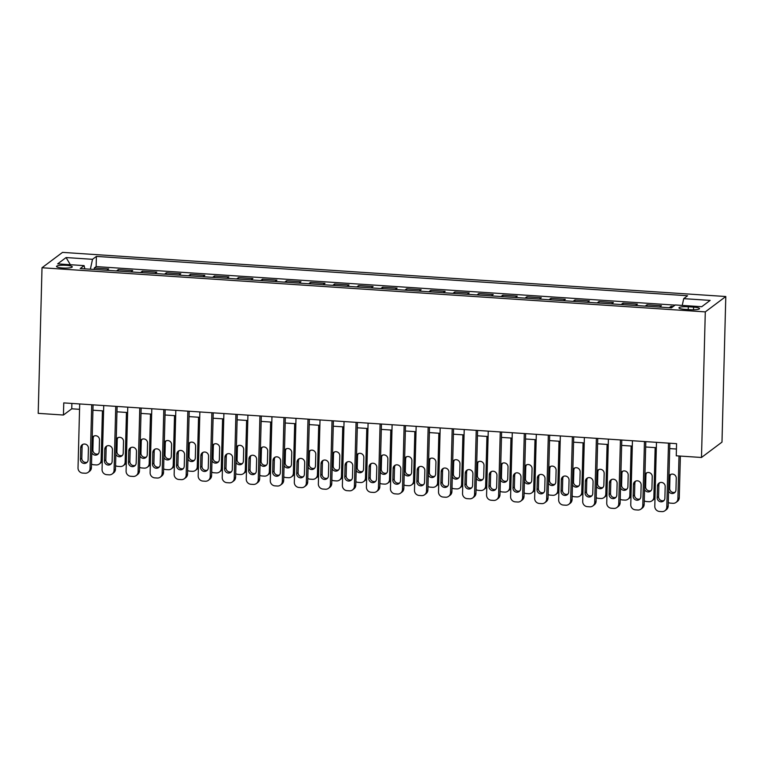 <?xml version="1.0" encoding="UTF-8"?>
<svg xmlns="http://www.w3.org/2000/svg" width="764" height="764" viewBox="0 0 764 764"><rect width="100%" height="100%" fill="white"/><g stroke="black" fill="none" stroke-linecap="round" stroke-linejoin="round"><path stroke-width="1.15" d="M62.619 267.992A7.898 1.413 1.5 0 0 72.284 266.875A7.898 1.413 1.5 0 0 66.172 265.337A7.898 1.413 1.5 0 0 56.507 266.455A7.898 1.413 1.5 0 0 62.619 267.992M725.8 296.518L62.514 252.387L42.01 267.753L705.296 311.884L725.8 296.518L721.99 442.117L701.486 457.483L705.296 311.884M673.227 306.507L671.05 306.364L671.012 307.844M659.628 307.08L661.433 305.724L647.012 304.769L646.974 306.24M635.591 305.485L637.405 304.129L622.985 303.165L622.946 304.645M611.563 303.891L613.368 302.525L598.957 301.57L598.909 303.041M587.526 302.286L589.34 300.93L574.92 299.966L574.881 301.446M563.498 300.691L565.303 299.335L550.892 298.371L550.854 299.851M539.46 299.087L541.275 297.731L526.854 296.776L526.816 298.247M515.433 297.492L517.247 296.136L502.827 295.171L502.788 296.652M491.395 295.888L493.21 294.532L478.789 293.577L478.751 295.047M467.367 294.293L469.182 292.937L454.761 291.972L454.723 293.452M443.34 292.688L445.145 291.332L430.724 290.377L430.686 291.848M419.302 291.094L421.117 289.737L406.696 288.773L406.658 290.253M395.274 289.499L397.079 288.133L382.659 287.178L382.621 288.649M371.237 287.894L373.052 286.538L358.631 285.583L358.593 287.054M347.209 286.299L349.014 284.943L334.603 283.979L334.556 285.459M323.172 284.695L324.986 283.339L310.566 282.384L310.528 283.855M299.144 283.1L300.959 281.744L286.538 280.78L286.5 282.26M275.107 281.496L276.921 280.14L262.501 279.185L262.463 280.655M251.079 279.901L252.894 278.545L238.473 277.58L238.435 279.061M227.042 278.306L228.856 276.94L214.436 275.985L214.397 277.456M203.014 276.702L204.828 275.346L190.408 274.381L190.37 275.861M178.986 275.107L180.791 273.741L166.371 272.786L166.332 274.266M154.949 273.502L156.763 272.146L142.343 271.191L142.305 272.662M130.921 271.908L132.726 270.551L118.305 269.587L118.267 271.067M701.486 457.483L676.255 455.802L676.57 443.674L63.756 402.895L63.431 415.033L71.749 408.797L79.561 409.323M693.597 307.128L688.307 306.775A7.65 1.366 1.5 0 0 678.938 307.863A7.65 1.366 1.5 0 0 684.869 309.353L690.159 309.707A7.65 1.366 1.5 0 0 699.518 308.618A7.65 1.366 1.5 0 0 693.597 307.128L693.521 309.792M84.88 268.842L84.097 265.624L80.22 268.536L671.413 307.873L675.29 304.96L701.724 306.717L710.148 300.405L683.713 298.648L687.59 295.744L96.398 256.408L92.52 259.311L90.372 269.205M84.097 265.624L57.663 263.866L66.086 257.554L92.52 259.311M669.235 307.72L671.05 306.364M675.08 305.123L96.13 266.598L94.278 267.992L94.239 269.463M106.884 270.303L108.698 268.947L94.278 267.992M116.5 270.943L118.305 269.587M140.528 272.547L142.343 271.191M164.566 274.142L166.371 272.786M188.593 275.747L190.408 274.381M212.631 277.342L214.436 275.985M236.659 278.946L238.473 277.58M260.686 280.541L262.501 279.185M284.724 282.136L286.538 280.78M308.752 283.74L310.566 282.384M332.789 285.335L334.603 283.979M356.817 286.939L358.631 285.583M380.854 288.534L382.659 287.178M404.882 290.139L406.696 288.773M428.919 291.733L430.724 290.377M452.947 293.328L454.761 291.972M476.984 294.933L478.789 293.577M501.012 296.527L502.827 295.171M525.04 298.132L526.854 296.776M549.077 299.727L550.892 298.371M573.105 301.331L574.92 299.966M597.142 302.926L598.957 301.57M621.17 304.53L622.985 303.165M645.208 306.125L647.012 304.769M63.431 415.033L38.2 413.353L42.01 267.753M92.931 410.211L103.589 410.917M116.959 411.806L127.626 412.522M140.996 413.41L151.654 414.117M165.024 415.005L175.691 415.712M189.061 416.609L199.719 417.316M213.089 418.204L223.747 418.911M237.126 419.808L247.784 420.515M261.154 421.403L271.812 422.11M285.192 422.998L295.849 423.714M309.219 424.603L319.877 425.309M333.247 426.197L343.915 426.914M357.285 427.802L367.942 428.508M381.312 429.397L391.98 430.103M405.35 431.001L416.008 431.708M429.378 432.596L440.045 433.303M453.415 434.191L464.073 434.907M477.443 435.795L488.101 436.502M501.48 437.39L512.138 438.106M525.508 438.994L536.166 439.701M549.545 440.589L560.203 441.305M573.573 442.194L584.231 442.9M597.601 443.788L608.268 444.495M621.638 445.393L632.296 446.1M645.666 446.988L656.333 447.694M669.703 448.583L676.426 449.031M71.883 403.44L71.749 408.797M682.242 305.428L683.713 298.648M96.13 266.598L96.398 256.408M66.086 257.554L70.345 264.707M668.49 443.13L666.81 507.076A4.937 4.737 -126.9 0 1 661.882 511.613L659.475 511.45A4.937 4.737 -126.9 0 1 654.796 506.284L656.467 442.337M664.966 510.705L666.351 509.664A4.937 4.737 53.1 0 0 668.194 506.045L669.837 443.225M664.881 498.195A3.944 3.791 53.1 0 1 659.303 501.346A3.944 3.791 53.1 0 1 657.183 497.689L657.489 486.038A3.944 3.791 53.1 0 1 663.066 482.896A3.944 3.791 53.1 0 1 665.186 486.553L664.881 498.195M664.031 500.496A3.944 3.791 53.1 0 1 658.568 496.648L658.874 484.997A3.944 3.791 53.1 0 1 659.724 482.705M679.015 455.984L677.897 498.777L679.282 497.736A4.937 4.737 53.1 0 1 677.429 501.365L676.044 502.406A4.937 4.737 -126.9 0 0 677.897 498.777M680.371 456.079L679.282 497.736M670.811 474.396A3.944 3.791 -126.9 0 0 669.961 476.698L669.656 488.339A3.944 3.791 -126.9 0 0 675.109 492.197M668.586 491.051A3.944 3.791 -126.9 0 0 675.959 489.896L676.264 478.245A3.944 3.791 -126.9 0 0 668.977 476.106M668.29 502.416A4.937 4.737 -126.9 0 0 670.553 503.151L672.96 503.304A4.937 4.737 -126.9 0 0 676.044 502.406M644.453 441.535L642.782 505.481A4.937 4.737 -126.9 0 1 637.844 510.018L635.438 509.855A4.937 4.737 -126.9 0 1 630.768 504.679L632.439 440.732M640.929 509.111L642.314 508.07A4.937 4.737 53.1 0 0 644.167 504.441L645.809 441.621M640.843 496.6A3.944 3.791 53.1 0 1 635.266 499.742A3.944 3.791 53.1 0 1 633.155 496.084L633.461 484.443A3.944 3.791 53.1 0 1 639.038 481.291A3.944 3.791 53.1 0 1 641.149 484.949L640.843 496.6M639.993 498.902A3.944 3.791 53.1 0 1 634.54 495.053L634.846 483.402A3.944 3.791 53.1 0 1 635.696 481.1M620.425 439.94L618.744 503.877A4.937 4.737 -126.9 0 1 613.817 508.413L611.41 508.251A4.937 4.737 -126.9 0 1 606.731 503.084L608.402 439.138M616.901 507.506L618.286 506.475A4.937 4.737 53.1 0 0 620.129 502.846L621.781 440.026M616.815 495.005A3.944 3.791 53.1 0 1 611.238 498.147A3.944 3.791 53.1 0 1 609.118 494.489L609.424 482.838A3.944 3.791 53.1 0 1 615.001 479.697A3.944 3.791 53.1 0 1 617.121 483.354L616.815 495.005M615.965 497.297A3.944 3.791 53.1 0 1 610.512 493.449L610.808 481.807A3.944 3.791 53.1 0 1 611.658 479.505M596.388 438.335L594.717 502.282A4.937 4.737 -126.9 0 1 589.779 506.819L587.382 506.656A4.937 4.737 -126.9 0 1 582.703 501.48L584.374 437.533M592.864 505.911L594.249 504.87A4.937 4.737 53.1 0 0 596.101 501.241L597.744 438.431M592.778 493.401A3.944 3.791 53.1 0 1 587.201 496.552A3.944 3.791 53.1 0 1 585.09 492.895L585.396 481.244A3.944 3.791 53.1 0 1 590.973 478.092A3.944 3.791 53.1 0 1 593.084 481.75L592.778 493.401M591.938 495.702A3.944 3.791 53.1 0 1 586.475 491.854L586.781 480.203A3.944 3.791 53.1 0 1 587.631 477.901M572.36 436.741L570.679 500.678A4.937 4.737 -126.9 0 1 565.752 505.214L563.345 505.052A4.937 4.737 -126.9 0 1 558.665 499.885L560.337 435.938M568.836 504.307L570.221 503.275A4.937 4.737 53.1 0 0 572.064 499.646L573.716 436.827M568.75 491.806A3.944 3.791 53.1 0 1 563.173 494.948A3.944 3.791 53.1 0 1 561.062 491.29L561.368 479.639A3.944 3.791 53.1 0 1 566.945 476.497A3.944 3.791 53.1 0 1 569.056 480.155L568.75 491.806M567.9 494.107A3.944 3.791 53.1 0 1 562.447 490.249L562.753 478.608A3.944 3.791 53.1 0 1 563.593 476.306M655.159 447.618L653.86 497.173L655.054 496.275M646.774 472.801A3.944 3.791 -126.9 0 0 645.924 475.093L645.618 486.744A3.944 3.791 -126.9 0 0 651.081 490.593M655.025 497.459A4.937 4.737 53.1 0 1 653.401 499.761L652.017 500.802A4.937 4.737 -126.9 0 0 653.86 497.173M644.558 489.457A3.944 3.791 -126.9 0 0 651.931 488.291L652.236 476.65A3.944 3.791 -126.9 0 0 644.95 474.511M644.262 500.812A4.937 4.737 -126.9 0 0 646.525 501.547L648.932 501.709A4.937 4.737 -126.9 0 0 652.017 500.802M631.131 446.023L629.832 495.578L631.026 494.68M622.746 471.197A3.944 3.791 -126.9 0 0 621.896 473.499L621.59 485.15A3.944 3.791 -126.9 0 0 627.043 488.998M630.997 495.855A4.937 4.737 53.1 0 1 629.364 498.166L627.979 499.207A4.937 4.737 -126.9 0 0 629.832 495.578M620.521 487.852A3.944 3.791 -126.9 0 0 627.893 486.697L628.199 475.046A3.944 3.791 -126.9 0 0 620.912 472.916M620.225 499.217A4.937 4.737 -126.9 0 0 622.488 499.952L624.895 500.105A4.937 4.737 -126.9 0 0 627.979 499.207M607.094 444.419L605.795 493.974L606.988 493.076M598.709 469.602A3.944 3.791 -126.9 0 0 597.859 471.894L597.553 483.545A3.944 3.791 -126.9 0 0 603.016 487.394M606.96 494.26A4.937 4.737 53.1 0 1 605.336 496.562L603.952 497.603A4.937 4.737 -126.9 0 0 605.795 493.974M596.493 486.257A3.944 3.791 -126.9 0 0 603.866 485.092L604.171 473.451A3.944 3.791 -126.9 0 0 596.885 471.312M596.197 497.622A4.937 4.737 -126.9 0 0 598.46 498.348L600.867 498.51A4.937 4.737 -126.9 0 0 603.952 497.603M583.066 442.824L581.767 492.379L582.961 491.481M574.681 467.998A3.944 3.791 -126.9 0 0 573.831 470.299L573.525 481.95A3.944 3.791 -126.9 0 0 578.978 485.799M582.932 492.656A4.937 4.737 53.1 0 1 581.299 494.967L579.914 496.008A4.937 4.737 -126.9 0 0 581.767 492.379M572.465 484.662A3.944 3.791 -126.9 0 0 579.828 483.497L580.134 471.846A3.944 3.791 -126.9 0 0 572.847 469.717M572.16 496.017A4.937 4.737 -126.9 0 0 574.433 496.753L576.83 496.906A4.937 4.737 -126.9 0 0 579.914 496.008M548.323 435.136L546.652 499.083A4.937 4.737 -126.9 0 1 541.714 503.619L539.317 503.457A4.937 4.737 -126.9 0 1 534.638 498.281L536.309 434.344M544.799 502.712L546.193 501.671A4.937 4.737 53.1 0 0 548.036 498.042L549.679 435.232M544.713 490.201A3.944 3.791 53.1 0 1 539.136 493.353A3.944 3.791 53.1 0 1 537.025 489.695L537.331 478.044A3.944 3.791 53.1 0 1 542.908 474.893A3.944 3.791 53.1 0 1 545.019 478.56L544.713 490.201M543.872 492.503A3.944 3.791 53.1 0 1 538.41 488.654L538.716 477.003A3.944 3.791 53.1 0 1 539.565 474.702M559.028 441.22L557.73 490.774L558.933 489.877M550.643 466.403A3.944 3.791 -126.9 0 0 549.793 468.704L549.497 480.346A3.944 3.791 -126.9 0 0 554.951 484.195M558.895 491.061A4.937 4.737 53.1 0 1 557.271 493.372L555.886 494.404A4.937 4.737 -126.9 0 0 557.73 490.774M548.428 483.058A3.944 3.791 -126.9 0 0 555.8 481.903L556.106 470.252A3.944 3.791 -126.9 0 0 548.819 468.112M548.132 494.423A4.937 4.737 -126.9 0 0 550.395 495.148L552.802 495.311A4.937 4.737 -126.9 0 0 555.886 494.404M524.295 433.541L522.614 497.488A4.937 4.737 -126.9 0 1 517.686 502.015L515.28 501.862A4.937 4.737 -126.9 0 1 510.6 496.686L512.281 432.739M520.771 501.117L522.156 500.076A4.937 4.737 53.1 0 0 524.009 496.447L525.651 433.627M520.685 488.607A3.944 3.791 53.1 0 1 515.108 491.749A3.944 3.791 53.1 0 1 512.997 488.091L513.303 476.449A3.944 3.791 53.1 0 1 518.88 473.298A3.944 3.791 53.1 0 1 520.991 476.956L520.685 488.607M519.835 490.908A3.944 3.791 53.1 0 1 514.382 487.05L514.688 475.409A3.944 3.791 53.1 0 1 515.528 473.107M535.001 439.625L533.702 489.18L534.895 488.282M526.616 464.798A3.944 3.791 -126.9 0 0 525.766 467.1L525.46 478.751A3.944 3.791 -126.9 0 0 530.923 482.6M534.867 489.457A4.937 4.737 53.1 0 1 533.234 491.768L531.849 492.809A4.937 4.737 -126.9 0 0 533.702 489.18M524.4 481.463A3.944 3.791 -126.9 0 0 531.763 480.298L532.069 468.647A3.944 3.791 -126.9 0 0 524.792 466.517M524.094 492.818A4.937 4.737 -126.9 0 0 526.367 493.554L528.764 493.716A4.937 4.737 -126.9 0 0 531.849 492.809M500.258 431.937L498.586 495.884A4.937 4.737 -126.9 0 1 493.649 500.42L491.252 500.258A4.937 4.737 -126.9 0 1 486.572 495.082L488.244 431.144M496.743 499.513L498.128 498.472A4.937 4.737 53.1 0 0 499.971 494.843L501.614 432.032M496.648 487.002A3.944 3.791 53.1 0 1 491.071 490.154A3.944 3.791 53.1 0 1 488.96 486.496L489.266 474.845A3.944 3.791 53.1 0 1 494.843 471.703A3.944 3.791 53.1 0 1 496.953 475.361L496.648 487.002M495.807 489.304A3.944 3.791 53.1 0 1 490.345 485.455L490.65 473.804A3.944 3.791 53.1 0 1 491.5 471.512M510.963 438.02L509.664 487.575L510.868 486.687M502.578 463.204A3.944 3.791 -126.9 0 0 501.738 465.505L501.432 477.147A3.944 3.791 -126.9 0 0 506.885 481.005M510.829 487.862A4.937 4.737 53.1 0 1 509.206 490.173L507.821 491.204A4.937 4.737 -126.9 0 0 509.664 487.575M500.363 479.859A3.944 3.791 -126.9 0 0 507.735 478.703L508.041 467.052A3.944 3.791 -126.9 0 0 500.754 464.913M500.067 491.223A4.937 4.737 -126.9 0 0 502.33 491.949L504.737 492.111A4.937 4.737 -126.9 0 0 507.821 491.204M476.23 430.342L474.559 494.289A4.937 4.737 -126.9 0 1 469.621 498.816L467.215 498.663A4.937 4.737 -126.9 0 1 462.535 493.487L464.216 429.54M472.706 497.918L474.091 496.877A4.937 4.737 53.1 0 0 475.943 493.248L477.586 430.428M472.62 485.407A3.944 3.791 53.1 0 1 467.043 488.549A3.944 3.791 53.1 0 1 464.932 484.892L465.238 473.25A3.944 3.791 53.1 0 1 470.815 470.099A3.944 3.791 53.1 0 1 472.926 473.756L472.62 485.407M471.77 487.709A3.944 3.791 53.1 0 1 466.317 483.86L466.623 472.209A3.944 3.791 53.1 0 1 467.472 469.908M486.935 436.425L485.637 485.98L486.83 485.083M478.55 461.599A3.944 3.791 -126.9 0 0 477.701 463.901L477.395 475.552A3.944 3.791 -126.9 0 0 482.858 479.4M486.802 486.267A4.937 4.737 53.1 0 1 485.178 488.568L483.793 489.609A4.937 4.737 -126.9 0 0 485.637 485.98M476.335 478.264A3.944 3.791 -126.9 0 0 483.698 477.099L484.004 465.457A3.944 3.791 -126.9 0 0 476.726 463.318M476.039 489.619A4.937 4.737 -126.9 0 0 478.302 490.354L480.699 490.517A4.937 4.737 -126.9 0 0 483.793 489.609M452.192 428.738L450.521 492.684A4.937 4.737 -126.9 0 1 445.593 497.221L443.187 497.058A4.937 4.737 -126.9 0 1 438.507 491.892L440.179 427.945M448.678 496.314L450.063 495.282A4.937 4.737 53.1 0 0 451.906 491.653L453.549 428.833M448.592 483.803A3.944 3.791 53.1 0 1 443.015 486.954A3.944 3.791 53.1 0 1 440.895 483.297L441.2 471.646A3.944 3.791 53.1 0 1 446.778 468.504A3.944 3.791 53.1 0 1 448.898 472.162L448.592 483.803M447.742 486.105A3.944 3.791 53.1 0 1 442.28 482.256L442.585 470.614A3.944 3.791 53.1 0 1 443.435 468.313M462.898 434.831L461.599 484.386L462.803 483.488M454.513 460.004A3.944 3.791 -126.9 0 0 453.673 462.306L453.367 473.947A3.944 3.791 -126.9 0 0 458.82 477.806M462.774 484.662A4.937 4.737 53.1 0 1 461.141 486.974L459.756 488.015A4.937 4.737 -126.9 0 0 461.599 484.386M452.298 476.66A3.944 3.791 -126.9 0 0 459.67 475.504L459.976 463.853A3.944 3.791 -126.9 0 0 452.689 461.714M452.001 488.024A4.937 4.737 -126.9 0 0 454.265 488.759L456.671 488.912A4.937 4.737 -126.9 0 0 459.756 488.015M428.165 427.143L426.493 491.09A4.937 4.737 -126.9 0 1 421.556 495.626L419.149 495.464A4.937 4.737 -126.9 0 1 414.47 490.287L416.151 426.341M424.641 494.719L426.026 493.678A4.937 4.737 53.1 0 0 427.878 490.049L429.521 427.229M424.555 482.208A3.944 3.791 53.1 0 1 418.978 485.36A3.944 3.791 53.1 0 1 416.867 481.692L417.173 470.051A3.944 3.791 53.1 0 1 422.75 466.899A3.944 3.791 53.1 0 1 424.86 470.557L424.555 482.208M423.705 484.51A3.944 3.791 53.1 0 1 418.252 480.661L418.557 469.01A3.944 3.791 53.1 0 1 419.407 466.708M438.87 433.226L437.571 482.781L438.765 481.883M430.485 458.41A3.944 3.791 -126.9 0 0 429.635 460.702L429.33 472.353A3.944 3.791 -126.9 0 0 434.792 476.201M438.737 483.068A4.937 4.737 53.1 0 1 437.113 485.369L435.728 486.41A4.937 4.737 -126.9 0 0 437.571 482.781M428.27 475.065A3.944 3.791 -126.9 0 0 435.642 473.9L435.938 462.258A3.944 3.791 -126.9 0 0 428.661 460.119M427.974 486.42A4.937 4.737 -126.9 0 0 430.237 487.155L432.634 487.317A4.937 4.737 -126.9 0 0 435.728 486.41M404.137 425.548L402.456 489.485A4.937 4.737 -126.9 0 1 397.528 494.021L395.122 493.859A4.937 4.737 -126.9 0 1 390.442 488.693L392.113 424.746M400.613 493.114L401.998 492.083A4.937 4.737 53.1 0 0 403.841 488.454L405.483 425.634M400.527 480.613A3.944 3.791 53.1 0 1 394.95 483.755A3.944 3.791 53.1 0 1 392.83 480.098L393.135 468.447A3.944 3.791 53.1 0 1 398.712 465.305A3.944 3.791 53.1 0 1 400.833 468.962L400.527 480.613M399.677 482.905A3.944 3.791 53.1 0 1 394.214 479.057L394.52 467.415A3.944 3.791 53.1 0 1 395.37 465.114M414.833 431.631L413.544 481.186L414.737 480.289M406.458 456.805A3.944 3.791 -126.9 0 0 405.608 459.107L405.302 470.758A3.944 3.791 -126.9 0 0 410.755 474.606M414.709 481.463A4.937 4.737 53.1 0 1 413.076 483.774L411.691 484.815A4.937 4.737 -126.9 0 0 413.544 481.186M404.232 473.46A3.944 3.791 -126.9 0 0 411.605 472.305L411.911 460.654A3.944 3.791 -126.9 0 0 404.624 458.524M403.936 484.825A4.937 4.737 -126.9 0 0 406.2 485.56L408.606 485.713A4.937 4.737 -126.9 0 0 411.691 484.815M380.1 423.944L378.428 487.89A4.937 4.737 -126.9 0 1 373.491 492.427L371.094 492.264A4.937 4.737 -126.9 0 1 366.414 487.088L368.086 423.141M376.576 491.519L377.96 490.478A4.937 4.737 53.1 0 0 379.813 486.849L381.456 424.039M376.49 479.009A3.944 3.791 53.1 0 1 370.912 482.16A3.944 3.791 53.1 0 1 368.802 478.503L369.107 466.852A3.944 3.791 53.1 0 1 374.685 463.7A3.944 3.791 53.1 0 1 376.795 467.358L376.49 479.009M375.64 481.31A3.944 3.791 53.1 0 1 370.187 477.462L370.492 465.811A3.944 3.791 53.1 0 1 371.342 463.509M390.805 430.027L389.506 479.582L390.7 478.684M382.42 455.21A3.944 3.791 -126.9 0 0 381.57 457.512L381.265 469.153A3.944 3.791 -126.9 0 0 386.727 473.002M390.671 479.868A4.937 4.737 53.1 0 1 389.048 482.179L387.663 483.211A4.937 4.737 -126.9 0 0 389.506 479.582M380.205 471.865A3.944 3.791 -126.9 0 0 387.577 470.7L387.883 459.059A3.944 3.791 -126.9 0 0 380.596 456.92M379.909 483.23A4.937 4.737 -126.9 0 0 382.172 483.956L384.578 484.118A4.937 4.737 -126.9 0 0 387.663 483.211M356.072 422.349L354.391 486.296A4.937 4.737 -126.9 0 1 349.463 490.822L347.057 490.66A4.937 4.737 -126.9 0 1 342.377 485.493L344.048 421.547M352.548 489.915L353.933 488.884A4.937 4.737 53.1 0 0 355.776 485.255L357.428 422.435M352.462 477.414A3.944 3.791 53.1 0 1 346.885 480.556A3.944 3.791 53.1 0 1 344.774 476.898L345.07 465.247A3.944 3.791 53.1 0 1 350.647 462.105A3.944 3.791 53.1 0 1 352.767 465.763L352.462 477.414M351.612 479.716A3.944 3.791 53.1 0 1 346.159 475.857L346.455 464.216A3.944 3.791 53.1 0 1 347.305 461.914M366.777 428.432L365.478 477.987L366.672 477.089M358.392 453.606A3.944 3.791 -126.9 0 0 357.542 455.907L357.237 467.558A3.944 3.791 -126.9 0 0 362.69 471.407M366.644 478.264A4.937 4.737 53.1 0 1 365.011 480.575L363.626 481.616A4.937 4.737 -126.9 0 0 365.478 477.987M356.167 470.271A3.944 3.791 -126.9 0 0 363.54 469.106L363.845 457.455A3.944 3.791 -126.9 0 0 356.559 455.325M355.871 481.626A4.937 4.737 -126.9 0 0 358.135 482.361L360.541 482.523A4.937 4.737 -126.9 0 0 363.626 481.616M332.034 420.744L330.363 484.691A4.937 4.737 -126.9 0 1 325.426 489.227L323.029 489.065A4.937 4.737 -126.9 0 1 318.349 483.889L320.021 419.952M328.51 488.32L329.895 487.279A4.937 4.737 53.1 0 0 331.748 483.65L333.391 420.84M328.424 475.81A3.944 3.791 53.1 0 1 322.847 478.961A3.944 3.791 53.1 0 1 320.737 475.303L321.042 463.652A3.944 3.791 53.1 0 1 326.62 460.511A3.944 3.791 53.1 0 1 328.73 464.168L328.424 475.81M327.584 478.111A3.944 3.791 53.1 0 1 322.121 474.263L322.427 462.612A3.944 3.791 53.1 0 1 323.277 460.31M342.74 426.828L341.441 476.383L342.635 475.485M334.355 452.011A3.944 3.791 -126.9 0 0 333.505 454.313L333.199 465.954A3.944 3.791 -126.9 0 0 338.662 469.803M342.606 476.669A4.937 4.737 53.1 0 1 340.983 478.98L339.598 480.012A4.937 4.737 -126.9 0 0 341.441 476.383M332.139 468.666A3.944 3.791 -126.9 0 0 339.512 467.511L339.818 455.86A3.944 3.791 -126.9 0 0 332.531 453.721M331.843 480.031A4.937 4.737 -126.9 0 0 334.107 480.757L336.513 480.919A4.937 4.737 -126.9 0 0 339.598 480.012M308.007 419.149L306.326 483.096A4.937 4.737 -126.9 0 1 301.398 487.623L298.991 487.47A4.937 4.737 -126.9 0 1 294.312 482.294L295.993 418.347M304.483 486.725L305.867 485.684A4.937 4.737 53.1 0 0 307.711 482.055L309.363 419.235M304.397 474.215A3.944 3.791 53.1 0 1 298.819 477.357A3.944 3.791 53.1 0 1 296.709 473.699L297.015 462.058A3.944 3.791 53.1 0 1 302.592 458.906A3.944 3.791 53.1 0 1 304.702 462.564L304.397 474.215M303.547 476.516A3.944 3.791 53.1 0 1 298.094 472.668L298.399 461.017A3.944 3.791 53.1 0 1 299.24 458.715M318.712 425.233L317.413 474.788L318.607 473.89M310.327 450.407A3.944 3.791 -126.9 0 0 309.477 452.708L309.172 464.359A3.944 3.791 -126.9 0 0 314.625 468.208M318.578 475.065A4.937 4.737 53.1 0 1 316.945 477.376L315.561 478.417A4.937 4.737 -126.9 0 0 317.413 474.788M308.112 467.071A3.944 3.791 -126.9 0 0 315.475 465.906L315.78 454.255A3.944 3.791 -126.9 0 0 308.503 452.126M307.806 478.426A4.937 4.737 -126.9 0 0 310.079 479.162L312.476 479.324A4.937 4.737 -126.9 0 0 315.561 478.417M283.969 417.545L282.298 481.492A4.937 4.737 -126.9 0 1 277.361 486.028L274.964 485.866A4.937 4.737 -126.9 0 1 270.284 480.69L271.955 416.752M280.455 485.121L281.84 484.08A4.937 4.737 53.1 0 0 283.683 480.451L285.325 417.641M280.359 472.61A3.944 3.791 53.1 0 1 274.782 475.762A3.944 3.791 53.1 0 1 272.672 472.104L272.977 460.453A3.944 3.791 53.1 0 1 278.554 457.311A3.944 3.791 53.1 0 1 280.665 460.969L280.359 472.61M279.519 474.912A3.944 3.791 53.1 0 1 274.056 471.063L274.362 459.412A3.944 3.791 53.1 0 1 275.212 457.12M294.675 423.628L293.376 473.193L294.579 472.295M286.29 448.812A3.944 3.791 -126.9 0 0 285.449 451.113L285.144 462.755A3.944 3.791 -126.9 0 0 290.597 466.613M294.541 473.47A4.937 4.737 53.1 0 1 292.918 475.781L291.533 476.812A4.937 4.737 -126.9 0 0 293.376 473.193M284.074 465.467A3.944 3.791 -126.9 0 0 291.447 464.311L291.752 452.66A3.944 3.791 -126.9 0 0 284.466 450.521M283.778 476.832A4.937 4.737 -126.9 0 0 286.042 477.557L288.448 477.72A4.937 4.737 -126.9 0 0 291.533 476.812M259.941 415.95L258.261 479.897A4.937 4.737 -126.9 0 1 253.333 484.424L250.926 484.271A4.937 4.737 -126.9 0 1 246.247 479.095L247.928 415.148M256.417 483.526L257.802 482.485A4.937 4.737 53.1 0 0 259.655 478.856L261.298 416.036M256.332 471.016A3.944 3.791 53.1 0 1 250.754 474.157A3.944 3.791 53.1 0 1 248.644 470.5L248.949 458.858A3.944 3.791 53.1 0 1 254.527 455.707A3.944 3.791 53.1 0 1 256.637 459.365L256.332 471.016M255.482 473.317A3.944 3.791 53.1 0 1 250.029 469.468L250.334 457.817A3.944 3.791 53.1 0 1 251.175 455.516M270.647 422.034L269.348 471.589L270.542 470.691M262.262 447.207A3.944 3.791 -126.9 0 0 261.412 449.509L261.107 461.16A3.944 3.791 -126.9 0 0 266.569 465.009M270.513 471.875A4.937 4.737 53.1 0 1 268.88 474.177L267.495 475.218A4.937 4.737 -126.9 0 0 269.348 471.589M260.046 463.872A3.944 3.791 -126.9 0 0 267.41 462.707L267.715 451.066A3.944 3.791 -126.9 0 0 260.438 448.926M259.741 475.227A4.937 4.737 -126.9 0 0 262.014 475.962L264.411 476.125A4.937 4.737 -126.9 0 0 267.495 475.218M235.904 414.355L234.233 478.293A4.937 4.737 -126.9 0 1 229.295 482.829L226.898 482.667A4.937 4.737 -126.9 0 1 222.219 477.5L223.89 413.553M232.39 481.922L233.774 480.89A4.937 4.737 53.1 0 0 235.618 477.261L237.26 414.441M232.304 469.411A3.944 3.791 53.1 0 1 226.717 472.563A3.944 3.791 53.1 0 1 224.606 468.905L224.912 457.254A3.944 3.791 53.1 0 1 230.489 454.112A3.944 3.791 53.1 0 1 232.6 457.77L232.304 469.411M231.454 471.713A3.944 3.791 53.1 0 1 225.991 467.864L226.297 456.223A3.944 3.791 53.1 0 1 227.147 453.921M246.61 420.439L245.311 469.994L246.514 469.096M238.225 445.613A3.944 3.791 -126.9 0 0 237.384 447.914L237.079 459.565A3.944 3.791 -126.9 0 0 242.532 463.414M246.476 470.271A4.937 4.737 53.1 0 1 244.852 472.582L243.468 473.623A4.937 4.737 -126.9 0 0 245.311 469.994M236.009 462.268A3.944 3.791 -126.9 0 0 243.382 461.112L243.687 449.461A3.944 3.791 -126.9 0 0 236.401 447.332M235.713 473.632A4.937 4.737 -126.9 0 0 237.976 474.368L240.383 474.52A4.937 4.737 -126.9 0 0 243.468 473.623M211.876 412.751L210.205 476.698A4.937 4.737 -126.9 0 1 205.268 481.234L202.861 481.072A4.937 4.737 -126.9 0 1 198.182 475.896L199.862 411.949M208.352 480.327L209.737 479.286A4.937 4.737 53.1 0 0 211.59 475.657L213.232 412.846M208.266 467.816A3.944 3.791 53.1 0 1 202.689 470.968A3.944 3.791 53.1 0 1 200.579 467.301L200.884 455.659A3.944 3.791 53.1 0 1 206.461 452.508A3.944 3.791 53.1 0 1 208.572 456.165L208.266 467.816M207.416 470.118A3.944 3.791 53.1 0 1 201.963 466.269L202.269 454.618A3.944 3.791 53.1 0 1 203.119 452.317M222.582 418.834L221.283 468.389L222.477 467.492M214.197 444.018A3.944 3.791 -126.9 0 0 213.347 446.31L213.041 457.961A3.944 3.791 -126.9 0 0 218.504 461.809M222.448 468.676A4.937 4.737 53.1 0 1 220.825 470.977L219.44 472.018A4.937 4.737 -126.9 0 0 221.283 468.389M211.981 460.673A3.944 3.791 -126.9 0 0 219.344 459.508L219.65 447.866A3.944 3.791 -126.9 0 0 212.373 445.727M211.685 472.028A4.937 4.737 -126.9 0 0 213.949 472.763L216.346 472.926A4.937 4.737 -126.9 0 0 219.44 472.018M187.839 411.156L186.168 475.093A4.937 4.737 -126.9 0 1 181.24 479.63L178.833 479.467A4.937 4.737 -126.9 0 1 174.154 474.301L175.825 410.354M184.325 478.722L185.709 477.691A4.937 4.737 53.1 0 0 187.552 474.062L189.195 411.242M184.239 466.221A3.944 3.791 53.1 0 1 178.661 469.363A3.944 3.791 53.1 0 1 176.541 465.706L176.847 454.055A3.944 3.791 53.1 0 1 182.424 450.913A3.944 3.791 53.1 0 1 184.544 454.57L184.239 466.221M183.389 468.513A3.944 3.791 53.1 0 1 177.926 464.665L178.232 453.023A3.944 3.791 53.1 0 1 179.082 450.722M198.544 417.239L197.255 466.794L198.449 465.897M190.16 442.413A3.944 3.791 -126.9 0 0 189.319 444.715L189.014 456.366A3.944 3.791 -126.9 0 0 194.467 460.214M198.42 467.071A4.937 4.737 53.1 0 1 196.787 469.382L195.403 470.423A4.937 4.737 -126.9 0 0 197.255 466.794M187.944 459.068A3.944 3.791 -126.9 0 0 195.317 457.913L195.622 446.262A3.944 3.791 -126.9 0 0 188.336 444.132M187.648 470.433A4.937 4.737 -126.9 0 0 189.911 471.168L192.318 471.321A4.937 4.737 -126.9 0 0 195.403 470.423M163.811 409.552L162.14 473.499A4.937 4.737 -126.9 0 1 157.203 478.035L154.796 477.872A4.937 4.737 -126.9 0 1 150.116 472.696L151.797 408.75M160.287 477.128L161.672 476.087A4.937 4.737 53.1 0 0 163.525 472.458L165.167 409.647M160.201 464.617A3.944 3.791 53.1 0 1 154.624 467.769A3.944 3.791 53.1 0 1 152.513 464.111L152.819 452.46A3.944 3.791 53.1 0 1 158.396 449.308A3.944 3.791 53.1 0 1 160.507 452.976L160.201 464.617M159.351 466.919A3.944 3.791 53.1 0 1 153.898 463.07L154.204 451.419A3.944 3.791 53.1 0 1 155.054 449.117M174.517 415.635L173.218 465.19L174.412 464.292M166.132 440.818A3.944 3.791 -126.9 0 0 165.282 443.12L164.976 454.761A3.944 3.791 -126.9 0 0 170.439 458.61M174.383 465.477A4.937 4.737 53.1 0 1 172.76 467.788L171.375 468.819A4.937 4.737 -126.9 0 0 173.218 465.19M163.916 457.474A3.944 3.791 -126.9 0 0 171.289 456.309L171.585 444.667A3.944 3.791 -126.9 0 0 164.308 442.528M163.62 468.838A4.937 4.737 -126.9 0 0 165.883 469.564L168.281 469.726A4.937 4.737 -126.9 0 0 171.375 468.819M139.783 407.957L138.103 471.904A4.937 4.737 -126.9 0 1 133.175 476.43L130.768 476.278A4.937 4.737 -126.9 0 1 126.089 471.101L127.76 407.155M136.259 475.523L137.644 474.492A4.937 4.737 53.1 0 0 139.487 470.863L141.139 408.043M136.173 463.022A3.944 3.791 53.1 0 1 130.596 466.164A3.944 3.791 53.1 0 1 128.476 462.507L128.782 450.856A3.944 3.791 53.1 0 1 134.359 447.714A3.944 3.791 53.1 0 1 136.479 451.371L136.173 463.022M135.323 465.324A3.944 3.791 53.1 0 1 129.861 461.466L130.167 449.824A3.944 3.791 53.1 0 1 131.016 447.523M150.479 414.04L149.19 463.595L150.384 462.697M142.104 439.214A3.944 3.791 -126.9 0 0 141.254 441.516L140.948 453.167A3.944 3.791 -126.9 0 0 146.401 457.015M150.355 463.872A4.937 4.737 53.1 0 1 148.722 466.183L147.337 467.224A4.937 4.737 -126.9 0 0 149.19 463.595M139.879 455.879A3.944 3.791 -126.9 0 0 147.251 454.714L147.557 443.063A3.944 3.791 -126.9 0 0 140.27 440.933M139.583 467.234A4.937 4.737 -126.9 0 0 141.846 467.969L144.253 468.131A4.937 4.737 -126.9 0 0 147.337 467.224M115.746 406.352L114.075 470.299A4.937 4.737 -126.9 0 1 109.137 474.836L106.74 474.673A4.937 4.737 -126.9 0 1 102.061 469.497L103.732 405.56M112.222 473.928L113.607 472.887A4.937 4.737 53.1 0 0 115.46 469.258L117.102 406.448M112.136 461.418A3.944 3.791 53.1 0 1 106.559 464.569A3.944 3.791 53.1 0 1 104.448 460.912L104.754 449.261A3.944 3.791 53.1 0 1 110.331 446.119A3.944 3.791 53.1 0 1 112.442 449.776L112.136 461.418M111.286 463.719A3.944 3.791 53.1 0 1 105.833 459.871L106.139 448.22A3.944 3.791 53.1 0 1 106.989 445.918M126.452 412.436L125.153 461.991L126.347 461.103M118.067 437.619A3.944 3.791 -126.9 0 0 117.217 439.921L116.911 451.562A3.944 3.791 -126.9 0 0 122.374 455.411M126.318 462.277A4.937 4.737 53.1 0 1 124.694 464.588L123.31 465.62A4.937 4.737 -126.9 0 0 125.153 461.991M115.851 454.274A3.944 3.791 -126.9 0 0 123.224 453.119L123.529 441.468A3.944 3.791 -126.9 0 0 116.243 439.329M115.555 465.639A4.937 4.737 -126.9 0 0 117.818 466.365L120.225 466.527A4.937 4.737 -126.9 0 0 123.31 465.62M91.718 404.758L90.037 468.704A4.937 4.737 -126.9 0 1 85.11 473.231L82.703 473.078A4.937 4.737 -126.9 0 1 78.023 467.902L79.695 403.955M88.194 472.333L89.579 471.292A4.937 4.737 53.1 0 0 91.422 467.663L93.074 404.844M88.108 459.823A3.944 3.791 53.1 0 1 82.531 462.965A3.944 3.791 53.1 0 1 80.421 459.307L80.717 447.666A3.944 3.791 53.1 0 1 86.294 444.514A3.944 3.791 53.1 0 1 88.414 448.172L88.108 459.823M87.258 462.124A3.944 3.791 53.1 0 1 81.805 458.276L82.111 446.625A3.944 3.791 53.1 0 1 82.951 444.323M102.424 410.841L101.125 460.396L102.319 459.498M94.039 436.015A3.944 3.791 -126.9 0 0 93.189 438.316L92.883 449.967A3.944 3.791 -126.9 0 0 98.336 453.816M102.29 460.682A4.937 4.737 53.1 0 1 100.657 462.984L99.272 464.025A4.937 4.737 -126.9 0 0 101.125 460.396M91.814 452.68A3.944 3.791 -126.9 0 0 99.186 451.514L99.492 439.873A3.944 3.791 -126.9 0 0 92.205 437.734M91.518 464.034A4.937 4.737 -126.9 0 0 93.781 464.77L96.188 464.932A4.937 4.737 -126.9 0 0 99.272 464.025M688.23 309.573L688.307 306.775M668.194 506.045L666.81 507.076M657.183 497.689L658.568 496.648M657.489 486.038L658.874 484.997M669.656 488.339L668.643 489.103M669.961 476.698L668.949 477.452M644.167 504.441L642.782 505.481M633.155 496.084L634.54 495.053M633.461 484.443L634.846 483.402M620.129 502.846L618.744 503.877M609.118 494.489L610.512 493.449M609.424 482.838L610.808 481.807M596.101 501.241L594.717 502.282M585.09 492.895L586.475 491.854M585.396 481.244L586.781 480.203M572.064 499.646L570.679 500.678M561.062 491.29L562.447 490.249M561.368 479.639L562.753 478.608M645.618 486.744L644.606 487.508M645.924 475.093L644.911 475.857M621.59 485.15L620.578 485.904M621.896 473.499L620.884 474.253M597.553 483.545L596.541 484.309M597.859 471.894L596.846 472.658M573.525 481.95L572.513 482.705M573.831 470.299L572.819 471.063M548.036 498.042L546.652 499.083M537.025 489.695L538.41 488.654M537.331 478.044L538.716 477.003M549.497 480.346L548.476 481.11M549.793 468.704L548.781 469.459M524.009 496.447L522.614 497.488M512.997 488.091L514.382 487.05M513.303 476.449L514.688 475.409M525.46 478.751L524.448 479.505M525.766 467.1L524.753 467.864M499.971 494.843L498.586 495.884M488.96 486.496L490.345 485.455M489.266 474.845L490.65 473.804M501.432 477.147L500.42 477.911M501.738 465.505L500.716 466.26M475.943 493.248L474.559 494.289M464.932 484.892L466.317 483.86M465.238 473.25L466.623 472.209M477.395 475.552L476.383 476.306M477.701 463.901L476.688 464.665M451.906 491.653L450.521 492.684M440.895 483.297L442.28 482.256M441.2 471.646L442.585 470.614M453.367 473.947L452.355 474.711M453.673 462.306L452.66 463.06M427.878 490.049L426.493 491.09M416.867 481.692L418.252 480.661M417.173 470.051L418.557 469.01M429.33 472.353L428.317 473.117M429.635 460.702L428.623 461.466M403.841 488.454L402.456 489.485M392.83 480.098L394.214 479.057M393.135 468.447L394.52 467.415M405.302 470.758L404.29 471.512M405.608 459.107L404.595 459.861M379.813 486.849L378.428 487.89M368.802 478.503L370.187 477.462M369.107 466.852L370.492 465.811M381.265 469.153L380.252 469.917M381.57 457.512L380.558 458.266M355.776 485.255L354.391 486.296M344.774 476.898L346.159 475.857M345.07 465.247L346.455 464.216M357.237 467.558L356.225 468.313M357.542 455.907L356.53 456.671M331.748 483.65L330.363 484.691M320.737 475.303L322.121 474.263M321.042 463.652L322.427 462.612M333.199 465.954L332.187 466.718M333.505 454.313L332.493 455.067M307.711 482.055L306.326 483.096M296.709 473.699L298.094 472.668M297.015 462.058L298.399 461.017M309.172 464.359L308.159 465.114M309.477 452.708L308.465 453.472M283.683 480.451L282.298 481.492M272.672 472.104L274.056 471.063M272.977 460.453L274.362 459.412M285.144 462.755L284.122 463.519M285.449 451.113L284.428 451.868M259.655 478.856L258.261 479.897M248.644 470.5L250.029 469.468M248.949 458.858L250.334 457.817M261.107 461.16L260.094 461.924M261.412 449.509L260.4 450.273M235.618 477.261L234.233 478.293M224.606 468.905L225.991 467.864M224.912 457.254L226.297 456.223M237.079 459.565L236.066 460.32M237.384 447.914L236.362 448.669M211.59 475.657L210.205 476.698M200.579 467.301L201.963 466.269M200.884 455.659L202.269 454.618M213.041 457.961L212.029 458.725M213.347 446.31L212.335 447.074M187.552 474.062L186.168 475.093M176.541 465.706L177.926 464.665M176.847 454.055L178.232 453.023M189.014 456.366L188.001 457.12M189.319 444.715L188.307 445.479M163.525 472.458L162.14 473.499M152.513 464.111L153.898 463.07M152.819 452.46L154.204 451.419M164.976 454.761L163.964 455.525M165.282 443.12L164.27 443.874M139.487 470.863L138.103 471.904M128.476 462.507L129.861 461.466M128.782 450.856L130.167 449.824M140.948 453.167L139.936 453.921M141.254 441.516L140.242 442.28M115.46 469.258L114.075 470.299M104.448 460.912L105.833 459.871M104.754 449.261L106.139 448.22M116.911 451.562L115.899 452.326M117.217 439.921L116.204 440.675M91.422 467.663L90.037 468.704M80.421 459.307L81.805 458.276M80.717 447.666L82.111 446.625M92.883 449.967L91.871 450.722M93.189 438.316L92.177 439.08"/></g></svg>
